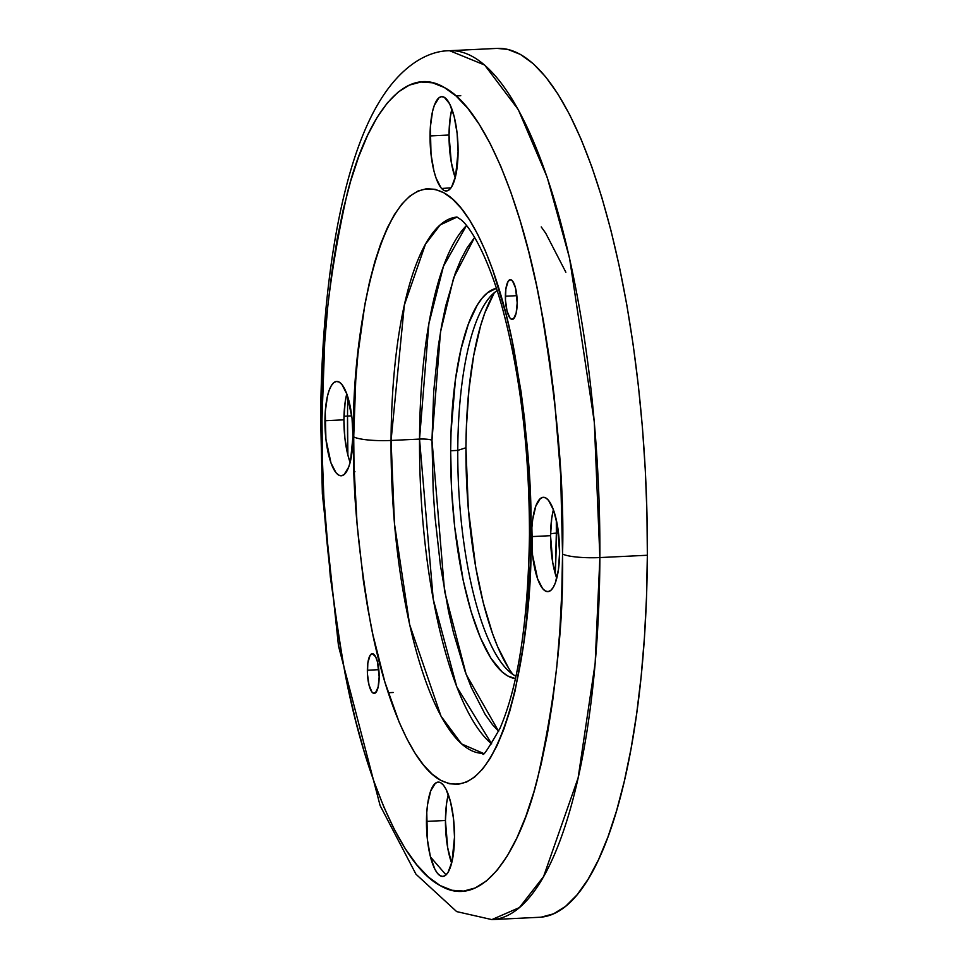 <?xml version="1.0" encoding="UTF-8"?>
<svg xmlns="http://www.w3.org/2000/svg" width="968" height="968" viewBox="0 0 968 968"><rect width="100%" height="100%" fill="white"/><g stroke="black" fill="none" stroke-linecap="round" stroke-linejoin="round"><path stroke-width="1.45" d="M457.767 450.398A195.609 57.366 87.2 0 1 489.227 297.866A195.609 57.366 87.2 0 1 497.213 290.606A195.609 57.366 -92.8 0 0 457.767 450.398L450.652 450.749A195.609 57.366 87.2 0 1 496.463 288.295L487.436 292.844L482.233 298.047L477.297 305.017L468.379 324.05L460.998 349.194L455.456 379.492L451.027 432.018L450.652 450.749L457.767 450.398A195.609 57.366 -92.8 0 0 515.968 676.221A195.609 57.366 87.2 0 1 507.317 669.771A195.609 57.366 87.2 0 1 457.767 450.398L465.947 447.748L457.767 450.398M494.358 292.663A208.035 61.008 -92.8 0 0 465.947 447.748L466.346 427.832L468.923 389.765L473.751 355.244L480.648 325.623L484.799 313.003L494.285 292.772M367.356 670.231A19.88 5.832 87.2 0 1 372.293 653.678A19.88 5.832 87.2 0 1 379.166 676.85L377.508 662.027L375.62 656.715L372.208 653.69L370.066 655.421L367.84 662.983L367.453 674.115L369.014 685.054L372.002 692.108L373.164 693.124L375.427 692.906L378.113 687.171L379.166 676.85A19.88 5.832 87.2 0 1 374.229 693.403A19.88 5.832 87.2 0 1 367.356 670.231L378.815 669.675L367.356 670.231M505.381 296.232A19.88 5.832 87.2 0 1 510.317 279.679A19.88 5.832 87.2 0 1 517.19 302.851L515.533 288.028L512.532 280.974L510.233 279.679L508.091 281.41L505.865 288.984L505.465 300.116L507.038 311.043L510.027 318.097L511.177 319.125L513.451 318.896L516.138 313.172L517.19 302.851A19.88 5.832 87.2 0 1 512.241 319.404A19.88 5.832 87.2 0 1 505.381 296.232L516.839 295.676L505.381 296.232M448.305 794.498A47.226 13.854 -92.8 0 0 445.437 820.489L426.452 821.409A47.226 13.854 87.2 0 1 438.177 782.108A47.226 13.854 87.2 0 1 454.5 837.126L453.52 818.734L450.568 801.94L446.066 789.307L443.453 785.181L440.718 782.761L437.984 782.12L435.334 783.293L430.736 790.82L427.614 804.202L426.767 812.491L427.433 839.813L430.385 856.595L434.886 869.24L437.5 873.354L440.234 875.786L442.969 876.427L445.619 875.254L448.063 872.313L451.995 861.653L454.5 837.126A47.226 13.854 87.2 0 1 442.775 876.439A47.226 13.854 87.2 0 1 426.452 821.409L445.437 820.489L446.599 803.283L448.305 794.498M346.786 393.843A47.226 13.854 -92.8 0 0 343.93 419.822L324.945 420.753A47.226 13.854 87.2 0 1 336.67 381.44A47.226 13.854 87.2 0 1 352.981 436.471L352.013 418.079L346.955 394.303L341.934 384.526L339.211 382.094L336.465 381.452L333.827 382.626L331.371 385.566L329.217 390.164L327.438 396.239L325.26 411.824L325.913 439.145L330.971 462.922L335.993 472.699L338.715 475.119L341.462 475.76L344.1 474.598L348.71 467.06L350.489 460.986L352.981 436.471A47.226 13.854 87.2 0 1 341.256 475.784A47.226 13.854 87.2 0 1 324.945 420.753L343.93 419.822L345.092 402.627L346.786 393.843M553.406 509.7A47.226 13.854 -92.8 0 0 550.55 535.679L531.553 536.611A47.226 13.854 87.2 0 1 543.29 497.298A47.226 13.854 87.2 0 1 559.601 552.329L557.374 525.164L553.575 510.16L548.553 500.383L545.819 497.951L543.084 497.31L540.434 498.484L535.836 506.022L532.715 519.405L531.88 527.681L532.533 555.003L537.591 578.779L542.6 588.556L545.335 590.976L548.069 591.617L550.719 590.444L553.164 587.515L555.317 582.918L558.439 569.535L559.601 552.329A47.226 13.854 87.2 0 1 547.876 591.642A47.226 13.854 87.2 0 1 531.553 536.611L550.55 535.679L551.712 518.485L553.406 509.7M451.887 109.033A47.226 13.854 -92.8 0 0 449.031 135.024L430.046 135.944A47.226 13.854 87.2 0 1 441.771 96.643A47.226 13.854 87.2 0 1 458.082 151.673L457.114 133.269L454.149 116.475L449.66 103.842L444.312 97.296L441.565 96.655L438.928 97.828L434.329 105.355L432.539 111.429L430.361 127.026L431.014 154.348L433.979 171.142L436.072 178.112L441.093 187.889L443.816 190.321L446.563 190.962L449.2 189.788L451.657 186.848L455.589 176.188L458.082 151.673A47.226 13.854 87.2 0 1 446.357 190.974A47.226 13.854 87.2 0 1 430.046 135.944L449.031 135.024L450.193 117.818L451.887 109.033M474.598 237.45L453.689 277.659L440.488 332.109L431.982 440.271A9.946 1.718 0.3 0 0 419.531 439.085L428.884 323.699L443.477 266.273L466.455 225.604A268.426 78.723 -92.8 0 0 419.531 439.085L391.06 440.464A268.426 78.723 87.2 0 1 457.065 217.074L440.198 224.915L425.448 244.238L404.346 305.101L391.06 440.464A29.826 5.155 -179.7 0 1 353.719 436.883C352.267 487.279 357.87 549.352 370.514 623.077C383.764 693.79 410.662 764.623 440.73 780.305C506.3 813.047 533.925 624.118 530.815 536.187A29.826 5.155 -179.7 0 1 529.484 534.566A29.826 5.155 -179.7 0 1 530.827 533.126A29.826 5.155 0.3 0 0 529.484 534.566A29.826 5.155 0.3 0 0 530.815 536.187L529.423 477.926L524.668 419.991L521.087 391.846L511.697 338.558L505.974 313.922L492.748 269.866L485.367 250.869L477.575 234.135L469.444 219.833L461.058 208.096L452.479 199.057L443.804 192.765L435.128 189.317L426.501 188.724L418.043 191.011L409.803 196.129L401.889 204.054L394.351 214.69L387.285 227.952L380.739 243.706L374.798 261.796L369.498 282.051L364.9 304.267L357.978 353.744L355.728 380.533L353.719 436.883L353.998 465.923L357.083 524.305L363.448 581.236L367.792 608.461L372.849 634.524L384.901 682.125L399.167 722.213L406.959 738.947L415.091 753.249L423.488 764.974L432.055 774.025L440.73 780.305L449.418 783.765L458.033 784.346L466.503 782.071L474.731 776.953L482.657 769.028L490.183 758.38L497.262 745.13L503.796 729.376L509.749 711.286L515.049 691.031L523.494 644.833L526.556 619.326L530.246 564.743L530.815 536.187C532.267 485.791 526.677 423.73 514.032 350.005C500.771 279.292 473.872 208.459 443.804 192.765C378.246 160.023 350.61 348.964 353.719 436.883A29.826 5.155 0.3 0 0 391.06 440.464L419.531 439.085A268.426 78.723 -92.8 0 0 491.659 743.896L456.763 686.784L433.228 599.24L419.531 439.085A9.946 1.718 -179.7 0 1 431.982 440.271L444.554 591.109L466.177 674.418L498.617 731.312L492.446 724.621L485.174 714.457L471.368 687.558L464.979 671.09L453.52 632.903L448.559 611.558L440.416 565.372L434.898 516.029L433.192 490.776L431.982 440.271L433.712 391.435L438.335 346.12L441.674 325.333L445.655 306.082L455.408 272.855L461.07 259.194L467.193 247.711L474.598 237.45M483.153 753.298L461.603 743.932L440.984 716.126L409.633 624.59L394.472 523.761L391.06 440.464A268.426 78.723 87.2 0 0 483.153 753.298M562.553 553.986C563.787 624.239 555.354 699.549 537.24 779.918C518.34 855.264 480.999 910.053 440.186 885.575C399.336 864.267 362.806 768.048 344.789 672.01C327.62 571.858 320.021 487.557 321.993 419.096A29.826 5.155 -179.7 0 1 320.65 417.474A29.826 5.155 -179.7 0 1 322.005 416.022A29.826 5.155 0.3 0 0 320.65 417.474A29.826 5.155 0.3 0 0 321.993 419.096C320.747 348.831 329.18 273.521 347.306 193.164C366.206 117.818 403.535 63.029 444.36 87.507C485.198 108.815 521.74 205.034 539.745 301.072C556.915 401.224 564.513 485.525 562.553 553.986A29.826 5.155 0.3 0 0 599.882 557.568A29.826 5.155 -179.7 0 1 562.553 553.986L561.767 592.767L559.831 630.531L556.769 666.916L552.595 701.558L547.368 734.131L541.124 764.309L533.925 791.824L525.842 816.387L516.96 837.78L507.353 855.797L497.129 870.256L486.372 881.013L475.191 887.971L463.684 891.068L451.983 890.27L440.186 885.575L428.401 877.044L416.76 864.751L405.35 848.815L394.315 829.394L383.727 806.671L373.709 780.861L364.355 752.209L355.74 721.015L347.972 687.546L341.099 652.154L330.342 576.928L323.893 498.242L322.368 458.529L321.993 419.096L324.704 342.539L327.777 306.166L331.951 271.524L337.179 238.951L343.422 208.773L350.622 181.258L358.692 156.683L367.586 135.29L377.181 117.285L387.418 102.826L398.175 92.069L409.355 85.111L420.85 82.014L432.563 82.812L444.36 87.507L456.134 96.038L467.786 108.331L479.184 124.267L490.231 143.688L500.819 166.411L510.838 192.221L520.191 220.861L528.794 252.067L536.574 285.524L543.435 320.928L549.328 357.918L554.192 396.142L560.654 474.84L562.553 553.986M541.209 917.156L553.563 913.828L565.566 906.363L577.11 894.807L588.096 879.283L598.405 859.947L607.94 836.981L616.616 810.603L624.348 781.067L631.051 748.663L636.666 713.694L641.143 676.499L644.434 637.44L646.515 596.905L647.35 555.257A434.959 127.57 -92.8 0 1 539.345 917.289L491.877 919.6L519.429 907.56L543.568 876.597L578.114 777.933L595.151 663.274L599.882 557.568A434.959 127.57 87.2 0 1 491.877 919.6L456.666 911.602L415.974 874.213L380.109 805.57L338.498 645.983L322.356 493.849L320.65 417.559C321.727 276.062 343.531 161.922 378.294 103.552C400.159 66.344 427.299 50.76 449.624 50.711A434.959 127.57 87.2 0 1 599.882 557.568L647.35 555.257L599.882 557.568L594.291 422.012L569.511 257.96L547.186 177.289L518.267 109.59L484.653 65.037L449.624 50.711L497.092 48.4A434.959 127.57 -92.8 0 1 647.35 555.257L646.951 512.919L645.305 470.291L642.45 427.771L638.384 385.796L633.169 344.753L626.84 305.041L619.459 267.035L611.123 231.11L601.878 197.617L591.823 166.859L581.066 139.15L569.704 114.756L557.846 93.896L545.613 76.787L533.114 63.598L520.457 54.438L507.789 49.392L497.02 48.4M347.524 416.059L347.875 455.045L344.898 438.226L343.93 419.822A47.226 13.854 -92.8 0 0 350.126 462.462L347.863 455.021A415.078 121.738 87.2 0 1 347.524 416.059A9.946 1.718 0.3 0 0 343.991 416.373A9.946 1.718 -179.7 0 1 347.524 416.059L351.747 415.853L347.524 416.059A415.078 121.738 87.2 0 1 347.766 396.711M556.346 533.15A9.946 1.718 0.3 0 0 550.562 533.949A9.946 1.718 -179.7 0 1 556.346 533.15A288.319 84.555 87.2 0 1 555.233 573.673L556.346 533.15L558.524 533.041L556.346 533.15L556.322 519.913A288.319 84.555 87.2 0 1 556.346 533.15M450.991 187.852L441.602 188.494M515.448 678.592A195.609 57.366 87.2 0 1 450.652 450.749L451.572 488.961L454.682 526.955L463.188 580.364L471.101 611.582L480.455 637.876L490.897 658.228L502.029 671.852L507.716 675.966L515.448 678.592M508.757 668.416L497.649 646.769L492.506 633.52L483.286 602.786L475.76 567.429L468.294 508.72L465.947 447.748A208.035 61.008 -92.8 0 0 512.931 674.454M451.632 863.117L447.676 847.653L445.437 820.489A47.226 13.854 -92.8 0 0 451.632 863.117M354.978 471.779L354.119 470.629M556.745 578.319L552.776 562.844L550.55 535.679A47.226 13.854 -92.8 0 0 556.745 578.319M455.226 177.652L451.257 162.188L449.031 135.024A47.226 13.854 -92.8 0 0 455.226 177.652M446.03 874.89L430.482 856.97M460.756 95.711L456.037 95.941M482.875 753.431C482.342 757.581 488.053 749.196 500.008 728.287C518.352 685.574 528.165 621.033 529.472 534.651C529.387 449.152 520.155 372.837 501.751 305.719C484.992 246.937 466.733 223.39 460.381 219.3L456.787 216.965M541.233 226.923L545.758 233.264L565.869 272.262M393.214 692.483L388.216 692.725"/></g></svg>
